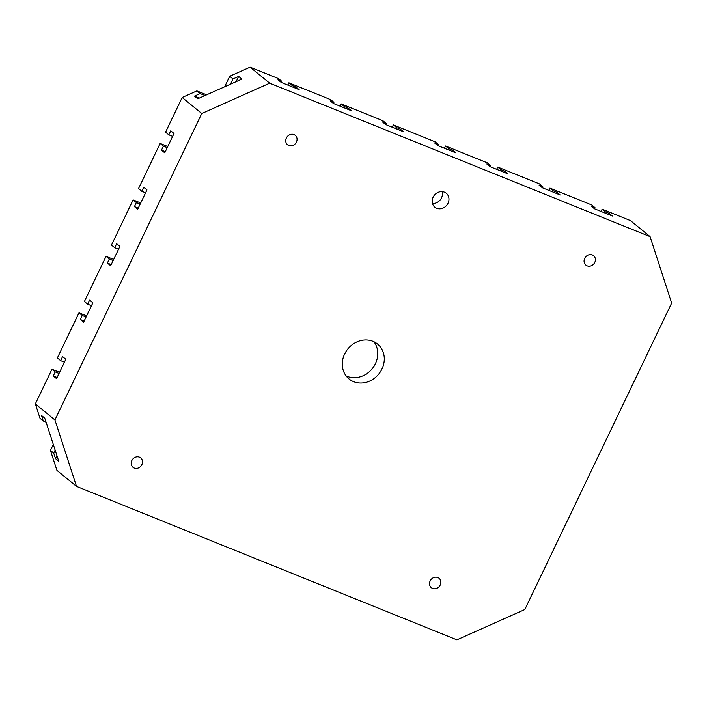 <?xml version="1.0" encoding="UTF-8"?>
<svg xmlns="http://www.w3.org/2000/svg" width="707" height="707" viewBox="0 0 707 707"><rect width="100%" height="100%" fill="white"/><g stroke="black" fill="none" stroke-linecap="round" stroke-linejoin="round"><path stroke-width="1.06" d="M344.645 353.986A22.527 19.911 -50.7 0 1 377.556 344.07A22.527 19.911 -50.7 0 1 381.939 369.036A22.527 19.911 -50.7 0 1 349.028 378.952A22.527 19.911 -50.7 0 1 344.645 353.986M373.968 341.799A22.527 19.911 -50.7 0 1 375.408 363.69A22.527 19.911 -50.7 0 1 346.085 375.885M430.156 580.942A6.08 5.373 -50.7 0 1 439.038 578.264A6.08 5.373 -50.7 0 1 440.222 585.007A6.08 5.373 -50.7 0 1 431.341 587.685A6.08 5.373 -50.7 0 1 430.156 580.942M584.707 258.373A6.08 5.373 -50.7 0 1 593.588 255.695A6.08 5.373 -50.7 0 1 594.773 262.438A6.08 5.373 -50.7 0 1 585.891 265.116A6.08 5.373 -50.7 0 1 584.707 258.373M131.811 460.584A6.08 5.373 -50.7 0 1 140.693 457.906A6.08 5.373 -50.7 0 1 141.877 464.64A6.08 5.373 -50.7 0 1 132.996 467.318A6.08 5.373 -50.7 0 1 131.811 460.584M286.362 138.015A6.08 5.373 -50.7 0 1 295.243 135.337A6.08 5.373 -50.7 0 1 296.427 142.072A6.08 5.373 -50.7 0 1 287.546 144.749A6.08 5.373 -50.7 0 1 286.362 138.015M433.108 197.218A9.014 7.963 -50.7 0 1 446.276 193.25A9.014 7.963 -50.7 0 1 448.026 203.236A9.014 7.963 -50.7 0 1 434.858 207.204A9.014 7.963 -50.7 0 1 433.108 197.218M442.14 191.641A9.014 7.963 -50.7 0 1 441.495 197.898A9.014 7.963 -50.7 0 1 432.463 203.475M56.94 455.662L55.508 458.64L58.778 461.309L44.753 418.129L41.492 415.451L43.286 420.992L40.025 418.323L35.35 403.927L51.965 369.248L59.582 372.324M86.077 317.01L82.277 315.472L79.007 312.803L57.373 357.963L60.634 360.632L62.569 356.602L65.831 359.271L56.56 378.625L53.299 375.956L55.226 371.917L51.965 369.248M113.129 260.556L109.32 259.018L106.059 256.349L84.416 301.509L87.686 304.178L89.612 300.148L92.882 302.817L83.603 322.171L80.342 319.502L82.277 315.472M140.172 204.111L136.363 202.573L133.102 199.904L111.467 245.064L114.728 247.733L116.664 243.703L119.925 246.372L110.654 265.726L107.384 263.057L109.32 259.018M167.223 147.657L163.414 146.119L160.144 143.45L138.51 188.61L141.771 191.279L143.707 187.249L146.968 189.918L137.697 209.272L134.436 206.603L136.363 202.573M35.35 403.927L54.934 419.949L76.506 486.381L456.899 639.844L524.833 609.514L671.65 303.073L650.078 236.633L269.694 83.179L201.76 113.509L182.167 97.486L165.562 132.165L168.823 134.834L170.749 130.804L174.019 133.473L164.749 152.827L161.479 150.158L163.414 146.119M199.347 98.07L194.496 96.108L197.757 98.786L241.918 79.069L238.648 76.4L232.992 78.928L229.722 76.25L250.101 67.156L269.694 83.179M291.611 86.608L292.159 85.467L295.888 86.979L299.149 89.648L281.245 82.427L277.984 79.758L281.713 81.261L278.452 78.592L250.101 67.156M343.823 107.667L344.362 106.536L348.091 108.038L351.361 110.707L333.457 103.487L330.196 100.818L333.925 102.321L330.655 99.652L288.889 82.799L292.159 85.467M396.035 128.736L396.574 127.596L400.303 129.107L403.573 131.776L385.668 124.547L382.407 121.878L386.137 123.389L382.867 120.711L341.101 103.867L344.362 106.536M448.247 149.796L448.786 148.664L452.515 150.167L455.776 152.836L437.88 145.615L434.611 142.947L438.34 144.449L435.079 141.78L393.313 124.927L396.574 127.596M500.45 170.855L500.998 169.724L504.727 171.227L507.988 173.895L490.092 166.675L486.823 164.006L490.552 165.509L487.291 162.84L445.525 145.995L448.786 148.664M552.662 191.924L553.21 190.784L556.939 192.295L560.2 194.964L542.296 187.744L539.034 185.066L542.764 186.577L539.503 183.908L497.728 167.055L500.998 169.724M604.874 212.984L605.413 211.853L609.142 213.355L612.412 216.024L594.507 208.804L591.246 206.135L594.976 207.637L591.715 204.968L549.94 188.115L553.21 190.784M76.506 486.381L56.922 470.367L50.444 450.43L53.714 453.107L55.508 458.64M650.078 236.633L630.494 220.619L602.152 209.184L605.413 211.853M601.065 211.446L602.152 209.184M609.142 213.355L608.603 214.486M594.976 207.637L594.446 208.751M548.853 190.386L549.94 188.115M556.939 192.295L556.391 193.426M542.764 186.577L542.234 187.682M496.65 169.327L497.728 167.055M504.727 171.227L504.179 172.367M490.552 165.509L490.022 166.622M444.438 148.258L445.525 145.995M452.515 150.167L451.976 151.298M438.34 144.449L437.81 145.562M392.226 127.198L393.313 124.927M400.303 129.107L399.764 130.238M386.137 123.389L385.598 124.494M340.014 106.13L341.101 103.867M348.091 108.038L347.552 109.17M333.925 102.321L333.395 103.434M287.802 85.07L288.889 82.799M295.888 86.979L295.34 88.11M281.713 81.261L281.183 82.366M224.693 86.758L229.722 76.25M230.473 84.177L232.992 78.928M238.648 76.4L236.138 81.65M165.288 151.687L161.479 150.158M160.144 143.45L167.762 146.526M168.823 134.834L172.632 136.371M205.012 95.542L200.152 93.58L194.496 96.108M138.245 208.141L134.436 206.603M133.102 199.904L140.72 202.971M141.771 191.279L145.58 192.817M111.193 264.586L107.384 263.057M106.059 256.349L113.668 259.425M114.728 247.733L118.537 249.271M84.151 321.04L80.342 319.502M79.007 312.803L86.625 315.87M87.686 304.178L91.495 305.716M57.108 377.485L53.299 375.956M59.035 373.455L55.226 371.917M60.634 360.632L64.443 362.17M43.286 420.992L46.043 422.106M53.714 453.107L55.146 450.12M50.444 450.43L53.308 444.464M182.167 97.486L196.891 90.911L200.152 93.58M196.891 90.911L206.603 94.835M201.76 113.509L54.934 419.949"/></g></svg>
